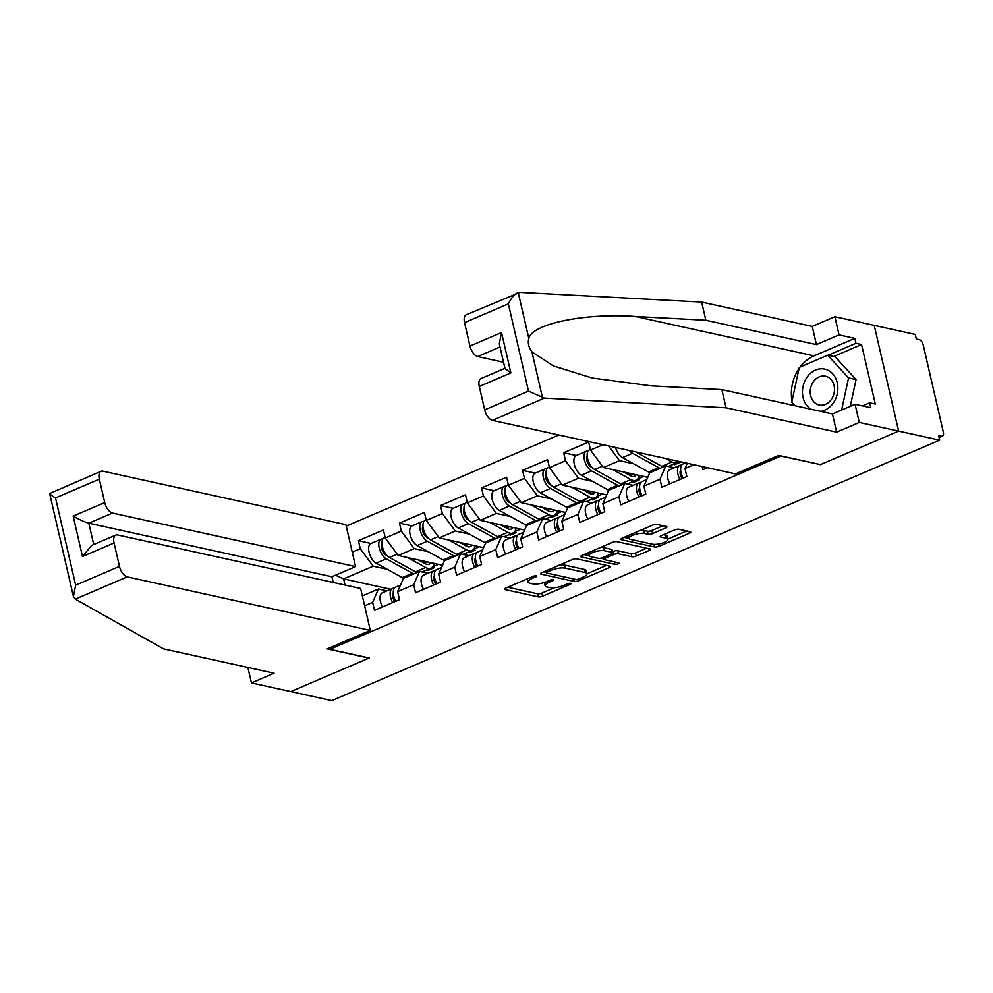 <?xml version="1.0" encoding="UTF-8"?>
<svg xmlns="http://www.w3.org/2000/svg" width="993" height="993" viewBox="0 0 993 993"><rect width="100%" height="100%" fill="white"/><g stroke="black" fill="none" stroke-linecap="round" stroke-linejoin="round"><path stroke-width="1.49" d="M536.357 575.803A2.271 0.67 167 0 0 533.253 576.3L505.809 588.055A3.252 0.943 167 0 0 504.494 589.197A3.252 0.943 167 0 0 505.065 589.569L538.181 596.867A3.252 0.943 167 0 0 542.6 596.16L570.044 584.405A2.271 0.67 167 0 0 570.975 583.611A2.271 0.67 167 0 0 570.565 583.338A2.271 0.67 167 0 0 567.475 583.834L563.925 585.361A10.389 3.041 167 0 1 549.774 587.608L547.006 587A10.389 3.041 167 0 1 545.145 585.796A10.389 3.041 167 0 1 549.39 582.159L552.94 580.632A2.271 0.67 167 0 0 553.871 579.838A2.271 0.67 167 0 0 553.461 579.577A2.271 0.67 167 0 0 550.358 580.061L546.808 581.588A10.389 3.041 167 0 1 532.658 583.834L529.902 583.226A10.389 3.041 167 0 1 528.04 582.022A10.389 3.041 167 0 1 532.273 578.385L535.835 576.871A2.271 0.67 167 0 0 536.754 576.077A2.271 0.67 167 0 0 536.357 575.803M665.608 527.991A3.252 0.943 167 0 0 666.936 526.861A3.252 0.943 167 0 0 666.353 526.476L657.068 524.441A3.252 0.943 167 0 0 652.649 525.136L622.164 538.194A3.252 0.943 167 0 0 620.848 539.336A3.252 0.943 167 0 0 621.419 539.708L654.536 547.006A3.252 0.943 167 0 0 658.955 546.299L689.44 533.241A3.252 0.943 167 0 0 690.756 532.099A3.252 0.943 167 0 0 690.185 531.727L678.964 529.257A3.252 0.943 167 0 0 674.532 529.964L661.487 535.55A3.252 0.943 167 0 0 660.171 536.679A3.252 0.943 167 0 0 660.755 537.064L666.315 538.28A8.689 2.545 167 0 1 667.867 539.286A8.689 2.545 167 0 1 662.257 543.097A8.689 2.545 167 0 1 652.5 544.201L630.692 539.41A8.689 2.545 167 0 1 629.14 538.405A8.689 2.545 167 0 1 634.75 534.594A8.689 2.545 167 0 1 644.519 533.489L648.144 534.284A3.252 0.943 167 0 0 652.575 533.589L665.608 527.991L665.211 526.228M820.218 464.712L898.628 431.111L939.676 440.147L331.848 700.624L290.8 691.587L369.21 657.987L329.85 649.31L780.858 456.048L820.181 464.538M576.747 558.86A3.252 0.943 167 0 0 572.316 559.556L541.843 572.613A3.252 0.943 167 0 0 540.515 573.755A3.252 0.943 167 0 0 541.098 574.128L574.215 581.426A3.252 0.943 167 0 0 578.634 580.719L609.119 567.661A3.252 0.943 167 0 0 610.434 566.531A3.252 0.943 167 0 0 609.851 566.147L576.747 558.86M582.01 555.41L612.482 542.352A3.252 0.943 167 0 1 616.901 541.644L650.018 548.943A3.252 0.943 167 0 1 650.601 549.315A3.252 0.943 167 0 1 649.273 550.445L636.228 556.043A3.252 0.943 167 0 1 631.809 556.738L618.378 553.784A3.252 0.943 167 0 0 613.959 554.491L605.308 558.19A3.252 0.943 167 0 0 603.98 559.332A3.252 0.943 167 0 0 604.563 559.704L618.54 562.783A2.271 0.67 167 0 1 618.949 563.043A2.271 0.67 167 0 1 617.485 564.049A2.271 0.67 167 0 1 614.928 564.334L581.265 556.924A3.252 0.943 167 0 1 580.682 556.539A3.252 0.943 167 0 1 582.01 555.41M558.873 434.984L346.234 526.116M329.85 649.31L329.527 647.883M702.175 466.549L702.883 469.639L707.426 467.703M693.846 464.712L684.984 468.51L686.833 476.528L661.835 487.24L659.985 479.222L643.936 486.098L645.785 494.117L620.786 504.829L618.937 496.81L602.888 503.687L604.737 511.705L579.738 522.417L577.889 514.399L561.839 521.275L563.689 529.294L538.69 540.006L536.841 531.987L520.791 538.864L522.641 546.882L497.642 557.594L495.792 549.588L479.743 556.465L481.593 564.471L456.594 575.183L454.744 567.177L438.695 574.053L440.544 582.059L415.546 592.771L413.696 584.765L397.647 591.642L399.496 599.66L374.498 610.372L372.648 602.354L364.63 605.792M352.242 552.158L360.273 548.719L373.194 566.196L387.27 569.299M371.022 543.481L358.423 540.701L360.273 548.719M358.423 540.701L383.422 529.989L385.272 538.007L401.321 531.131L414.242 548.608L428.318 551.698M412.07 525.893L399.471 523.112L401.321 531.131M399.471 523.112L424.47 512.4L426.32 520.419L442.369 513.542L455.291 531.019L469.366 534.11M453.118 508.304L440.52 505.524L442.369 513.542M440.52 505.524L465.518 494.812L467.368 502.83L483.417 495.954L496.339 513.418L510.414 516.521M494.166 490.716L481.568 487.935L483.417 495.954M481.568 487.935L506.567 477.223L508.416 485.242L524.465 478.353L537.387 495.83L551.463 498.933M535.215 473.115L522.616 470.347L524.465 478.353M522.616 470.347L547.615 459.635L549.464 467.641L565.514 460.764L578.435 478.241L592.511 481.344M576.263 455.526L563.664 452.758L565.514 460.764M563.664 452.758L588.663 442.046L590.512 450.052L602.999 444.703M687.268 463.259L684.984 468.51M674.259 467.74L665.806 465.878L659.985 479.222M643.936 486.098L649.757 472.755L665.806 465.878M633.211 485.329L624.758 483.467L618.937 496.81M602.888 503.687L608.709 490.343L624.758 483.467M608.597 445.944L619.483 460.653L633.559 463.756M619.483 460.653L603.434 467.529L647.771 477.298M590.512 450.052L603.434 467.529M592.163 502.917L583.71 501.055L577.889 514.399M561.839 521.275L567.661 507.932L583.71 501.055M578.435 478.241L562.386 485.118L606.723 494.886M549.464 467.641L562.386 485.118M551.115 520.506L542.662 518.644L536.841 531.987M520.791 538.864L526.613 525.52L542.662 518.644M537.387 495.83L521.337 502.706L565.675 512.475M508.416 485.242L521.337 502.706M510.067 538.094L501.614 536.232L495.792 549.588M479.743 556.465L485.565 543.109L501.614 536.232M496.339 513.418L480.289 520.307L524.627 530.063M467.368 502.83L480.289 520.307M469.019 555.683L460.566 553.821L454.744 567.177M438.695 574.053L444.516 560.697L460.566 553.821M455.291 531.019L439.241 537.896L483.579 547.652M426.32 520.419L439.241 537.896M427.971 573.271L419.518 571.409L413.696 584.765M397.647 591.642L403.468 578.298L419.518 571.409M414.242 548.608L398.193 555.484L442.53 565.253M385.272 538.007L398.193 555.484M386.922 590.872L378.47 589.01L372.648 602.354M362.346 595.912L378.47 589.01M373.194 566.196L343.603 578.882L345.018 585.038M390.696 589.246L343.603 578.882L335.497 575.208M800.159 367.013A37.213 30.311 102.4 0 1 814.024 355.854L854.799 338.377L839.06 334.902L834.865 316.717L874.225 325.381L898.628 431.111L820.479 464.6L778.686 455.402L735.528 473.884L492.441 420.362A9.93 4.977 -113.2 0 1 484.683 409.873L528.499 391.105L544.387 398.106L726.057 407.788L836.64 432.141L859.268 422.447L898.628 431.111L874.225 325.381L915.261 334.43L916.328 339.047L919.332 339.705A4.965 2.482 66.8 0 1 923.217 344.956L943.35 432.178A4.965 2.482 66.8 0 1 942.494 436.126A4.965 2.482 66.8 0 1 941.612 436.188L938.608 435.53L939.676 440.147M527.308 578.845A10.389 3.041 167 0 0 527.333 578.944L528.04 582.022M544.412 582.481A10.389 3.041 167 0 0 544.437 582.705L545.145 585.796M507.746 587.235L537.474 593.777A3.252 0.943 167 0 0 541.893 593.082L554.379 587.732M586.9 573.793L606.475 565.402M543.767 571.794L546.237 572.34M547.255 571.968A2.271 0.67 167 0 0 546.336 572.762A2.271 0.67 167 0 0 546.733 573.023L575.803 579.428A2.271 0.67 167 0 0 578.907 578.931L582.643 577.33A10.389 3.041 167 0 0 586.888 573.693A10.389 3.041 167 0 0 585.026 572.489L565.154 568.12A10.389 3.041 167 0 0 551.003 570.367L547.255 571.968L546.907 570.454M586.888 573.693L586.168 570.615A10.389 3.041 167 0 0 584.318 569.411L585.026 572.489M559.841 564.905A10.389 3.041 167 0 1 564.446 565.042L584.318 569.411M646.642 548.198L635.52 552.952L636.228 556.043M612.47 551.736L613.252 551.4A3.252 0.943 167 0 1 617.671 550.705L631.101 553.66A3.252 0.943 167 0 0 635.52 552.952M603.905 558.985L600.591 558.252M589.097 555.72L583.934 554.578M604.439 550.718A8.689 2.545 167 0 0 594.683 551.823A8.689 2.545 167 0 0 589.072 555.633A8.689 2.545 167 0 0 590.624 556.639L598.307 558.327A3.252 0.943 167 0 0 602.726 557.632L611.378 553.92A3.252 0.943 167 0 0 612.706 552.778A3.252 0.943 167 0 0 612.122 552.406L604.439 550.718L603.732 547.627A8.689 2.545 167 0 0 600.517 547.478M612.706 552.778L611.998 549.7A3.252 0.943 167 0 0 611.415 549.328L612.122 552.406M603.732 547.627L611.415 549.328M640.746 530.237A8.689 2.545 167 0 1 643.799 530.399L647.436 531.205A3.252 0.943 167 0 0 651.855 530.498L662.976 525.731M667.867 539.286L667.159 536.208A8.689 2.545 167 0 0 665.608 535.202L666.315 538.28M663.423 534.718L665.608 535.202M667.83 539.112L686.796 530.982M624.088 537.374L629.165 538.491M430.813 562.671A12.239 6.132 -113.2 0 1 429.15 564.223A12.239 6.132 -113.2 0 1 426.953 564.372A12.239 6.132 -113.2 0 1 425.327 563.739L418.438 559.94M407.589 557.557L425.687 567.524A16.546 8.292 66.8 0 0 427.884 568.381A16.546 8.292 66.8 0 0 430.838 568.17A16.546 8.292 66.8 0 0 434.065 563.379M434.152 567.748L428.368 570.23L426.841 569.883M381.821 549.154L383.273 549.477M382.864 539.013A10.911 5.474 66.8 0 0 381.076 539.174A10.911 5.474 66.8 0 0 379.338 548.446A10.911 5.474 66.8 0 0 386.265 558.811L412.393 573.222A16.546 8.292 66.8 0 0 413.808 573.855M381.076 539.174L370.935 543.519A10.911 5.474 66.8 0 0 369.21 552.791A10.911 5.474 66.8 0 0 376.136 563.155L402.264 577.566A16.546 8.292 66.8 0 0 403.679 578.199M387.245 555.77L385.917 555.037A6.616 3.314 -113.2 0 1 382.02 549.737A6.616 3.314 -113.2 0 1 381.945 543.841M423.961 561.157L424.433 563.192M438.409 564.334L432.563 566.842M385.135 537.436L384.229 537.821A10.911 5.474 66.8 0 0 382.491 547.093A10.911 5.474 66.8 0 0 389.43 557.458L415.558 571.869A16.546 8.292 66.8 0 0 416.973 572.502M427.4 561.914L424.371 563.217M395.81 601.237A10.911 5.474 -113.2 0 1 395.611 587.136L400.527 585.038M392.657 602.59A10.911 5.474 -113.2 0 1 392.458 588.489A10.911 5.474 -113.2 0 1 393.079 588.315L394.432 588.079M382.528 606.934A10.911 5.474 -113.2 0 1 382.33 592.833L392.458 588.489M393.576 595.08L392.756 595.217M393.327 593.169A6.616 3.314 66.8 0 0 394.705 601.708M820.503 411.325A21.498 17.514 -77.6 0 0 837.744 390.82A21.498 17.514 -77.6 0 0 824.699 369.098A21.498 17.514 -77.6 0 0 803.858 383.459A21.498 17.514 -77.6 0 0 810.921 409.215M825.481 376.21A14.721 11.99 -77.6 0 0 810.648 388.052A14.721 11.99 -77.6 0 0 819.2 404.983A14.721 11.99 -77.6 0 0 819.262 404.995A14.721 11.99 -77.6 0 0 834.083 393.154A14.721 11.99 -77.6 0 0 825.531 376.223A14.721 11.99 -77.6 0 0 825.481 376.21M794.847 405.678L791.744 402.289L799.291 367.385L827.703 355.209L835.2 356.859L856.053 379.587L850.281 406.311M827.703 355.209L848.556 377.936L841.617 410.022M856.053 379.587L848.556 377.936M75.282 599.127L73.42 596.508L75.654 585.162L119.47 566.382A9.93 4.977 66.8 0 0 127.228 576.871L75.282 599.127L163.497 648.876L274.068 673.217L251.44 682.923L290.8 691.587L368.949 658.098L327.156 648.888L370.315 630.406L127.228 576.871M247.878 667.457L251.44 682.923M333.214 582.444L331.898 576.747L355.581 566.593L345.899 524.676L102.813 471.141A9.93 4.977 66.8 0 0 101.038 471.265A9.93 4.977 66.8 0 0 99.325 479.147L104.737 502.582A9.93 4.977 66.8 0 0 112.494 513.058L88.811 523.212C84.777 522.095 79.564 519.724 73.159 516.112L104.737 502.582M355.581 566.593L112.494 513.058M370.315 630.406L360.633 588.477L117.546 534.954A9.93 4.977 66.8 0 0 115.771 535.078A9.93 4.977 66.8 0 0 114.058 542.96L119.47 566.382M331.898 576.747L88.811 523.212L93.727 544.524M114.058 542.96L82.481 556.49L91.629 545.418L115.771 535.078M99.325 479.147L55.521 497.927C50.73 495.06 48.918 493.484 50.06 493.173M73.42 596.508L49.65 493.521L101.038 471.265M839.06 334.902L816.432 344.608L705.849 320.255L701.654 302.071L519.984 292.376L466.263 314.756A9.93 4.977 -113.2 0 0 464.55 322.638L469.962 346.073L501.527 332.543L499.305 343.888L504.99 368.515L510.861 372.921L479.284 386.451A9.93 4.977 -113.2 0 1 480.997 378.569L504.94 368.304M705.849 320.255L635.272 316.482C584.914 312.857 531.95 323.768 528.822 338.427C527.606 342.883 528.636 347.351 531.925 351.857L553.275 365.883L592.188 378.023L651.284 385.843L721.861 389.604L832.444 413.957L855.072 404.263L870.811 407.726L869.682 402.798L875.305 404.027L861.564 344.546L855.941 343.305L828.013 355.271M816.432 344.608L812.237 326.412L834.865 316.717M701.654 302.071L812.237 326.412M484.683 409.873L479.284 386.451M859.268 422.447L855.072 404.263M854.799 338.377L855.941 343.305M836.64 432.141L832.444 413.957M726.057 407.788L721.861 389.604M500.025 346.991L477.72 356.549L503.538 362.246M477.72 356.549A9.93 4.977 -113.2 0 1 469.962 346.073M792.948 405.256A37.213 30.311 102.4 0 1 792.364 402.972M791.992 401.11A37.213 30.311 102.4 0 1 799.03 368.577M862.458 405.889L869.682 402.798M861.564 344.546L833.636 356.512M528.822 338.427L518.222 292.55C514.697 293.878 511.407 297.652 508.366 303.87L464.55 322.638M471.861 545.07A12.239 6.132 -113.2 0 1 470.198 546.634A12.239 6.132 -113.2 0 1 468.001 546.783A12.239 6.132 -113.2 0 1 466.375 546.15L459.486 542.352M448.637 539.956L466.735 549.936A16.546 8.292 66.8 0 0 468.932 550.792A16.546 8.292 66.8 0 0 471.886 550.581A16.546 8.292 66.8 0 0 475.113 545.79M475.2 550.159L469.416 552.629L467.889 552.294M422.869 531.565L424.321 531.876M423.912 521.412A10.911 5.474 66.8 0 0 422.124 521.586A10.911 5.474 66.8 0 0 420.387 530.858A10.911 5.474 66.8 0 0 427.313 541.222L453.441 555.633A16.546 8.292 66.8 0 0 454.856 556.266M422.124 521.586L411.983 525.93A10.911 5.474 66.8 0 0 410.258 535.202A10.911 5.474 66.8 0 0 417.184 545.567L443.312 559.965A16.546 8.292 66.8 0 0 444.727 560.611M428.293 538.181L426.965 537.436A6.616 3.314 -113.2 0 1 423.068 532.149A6.616 3.314 -113.2 0 1 422.993 526.253M465.009 543.568L465.481 545.604M479.458 546.746L473.611 549.253M426.183 519.848L425.277 520.233A10.911 5.474 66.8 0 0 423.539 529.505A10.911 5.474 66.8 0 0 430.478 539.869L456.606 554.28A16.546 8.292 66.8 0 0 458.021 554.913M468.448 544.325L465.419 545.629M512.909 527.482A12.239 6.132 -113.2 0 1 511.246 529.046A12.239 6.132 -113.2 0 1 509.049 529.195A12.239 6.132 -113.2 0 1 507.423 528.561L500.534 524.763M489.686 522.368L507.783 532.347A16.546 8.292 66.8 0 0 509.98 533.204A16.546 8.292 66.8 0 0 512.934 532.993A16.546 8.292 66.8 0 0 516.161 528.202M516.248 532.558L510.464 535.041L508.937 534.706M463.917 513.977L465.369 514.287M464.96 503.823A10.911 5.474 66.8 0 0 463.172 503.997A10.911 5.474 66.8 0 0 461.435 513.269A10.911 5.474 66.8 0 0 468.361 523.634L494.489 538.045A16.546 8.292 66.8 0 0 495.904 538.678M463.172 503.997L453.031 508.342A10.911 5.474 66.8 0 0 451.306 517.614A10.911 5.474 66.8 0 0 458.232 527.978L484.361 542.377A16.546 8.292 66.8 0 0 485.776 543.022M469.341 520.58L468.013 519.848A6.616 3.314 -113.2 0 1 464.116 514.56A6.616 3.314 -113.2 0 1 464.041 508.664M506.058 525.98L506.529 528.015M520.506 529.157L514.659 531.665M467.231 502.259L466.325 502.644A10.911 5.474 66.8 0 0 464.587 511.916A10.911 5.474 66.8 0 0 471.526 522.281L497.654 536.692A16.546 8.292 66.8 0 0 499.069 537.325M509.496 526.737L506.467 528.028M553.957 509.893A12.239 6.132 -113.2 0 1 552.294 511.457A12.239 6.132 -113.2 0 1 550.097 511.606A12.239 6.132 -113.2 0 1 548.471 510.973L541.582 507.175M530.734 504.779L548.831 514.759A16.546 8.292 66.8 0 0 551.028 515.615A16.546 8.292 66.8 0 0 553.982 515.404A16.546 8.292 66.8 0 0 557.21 510.613M557.296 514.97L551.512 517.452L549.985 517.117M504.965 496.376L506.418 496.699M506.008 486.235A10.911 5.474 66.8 0 0 504.221 486.409A10.911 5.474 66.8 0 0 502.483 495.681A10.911 5.474 66.8 0 0 509.409 506.045L535.537 520.444A16.546 8.292 66.8 0 0 536.952 521.089M504.221 486.409L494.08 490.753A10.911 5.474 66.8 0 0 492.354 500.025A10.911 5.474 66.8 0 0 499.28 510.39L525.409 524.788A16.546 8.292 66.8 0 0 526.824 525.434M510.39 502.992L509.061 502.259A6.616 3.314 -113.2 0 1 505.164 496.972A6.616 3.314 -113.2 0 1 505.089 491.076M547.106 508.391L547.577 510.414M561.554 511.569L555.708 514.076M508.279 484.658L507.373 485.056A10.911 5.474 66.8 0 0 505.636 494.328A10.911 5.474 66.8 0 0 512.574 504.692L538.702 519.091A16.546 8.292 66.8 0 0 540.118 519.736M550.544 509.148L547.515 510.439M595.006 492.305A12.239 6.132 -113.2 0 1 593.342 493.856A12.239 6.132 -113.2 0 1 591.145 494.017A12.239 6.132 -113.2 0 1 589.519 493.384L582.63 489.574M571.782 487.191L589.879 497.17A16.546 8.292 66.8 0 0 592.076 498.027A16.546 8.292 66.8 0 0 595.03 497.816A16.546 8.292 66.8 0 0 598.258 493.024M598.345 497.381L592.56 499.864L591.034 499.529M546.013 478.787L547.466 479.11M547.056 468.646A10.911 5.474 66.8 0 0 545.269 468.82A10.911 5.474 66.8 0 0 543.531 478.092A10.911 5.474 66.8 0 0 550.457 488.457L576.585 502.855A16.546 8.292 66.8 0 0 578 503.501M545.269 468.82L535.128 473.152A10.911 5.474 66.8 0 0 533.402 482.437A10.911 5.474 66.8 0 0 540.329 492.801L566.457 507.2A16.546 8.292 66.8 0 0 567.872 507.833M551.438 485.403L550.11 484.671A6.616 3.314 -113.2 0 1 546.212 479.383A6.616 3.314 -113.2 0 1 546.138 473.487M588.154 490.79L588.626 492.826M602.602 493.98L596.756 496.488M549.328 467.07L548.421 467.467A10.911 5.474 66.8 0 0 546.684 476.739A10.911 5.474 66.8 0 0 553.622 487.104L579.751 501.502A16.546 8.292 66.8 0 0 581.166 502.148M591.592 491.56L588.564 492.851M636.054 474.716A12.239 6.132 -113.2 0 1 634.39 476.268A12.239 6.132 -113.2 0 1 632.193 476.429A12.239 6.132 -113.2 0 1 630.567 475.784L623.678 471.985M612.83 469.602L630.927 479.569A16.546 8.292 66.8 0 0 633.124 480.426A16.546 8.292 66.8 0 0 636.079 480.227A16.546 8.292 66.8 0 0 639.306 475.436M639.393 479.793L633.608 482.275L632.082 481.94M587.062 461.199L588.514 461.522M588.104 451.058A10.911 5.474 66.8 0 0 586.317 451.219A10.911 5.474 66.8 0 0 584.579 460.504A10.911 5.474 66.8 0 0 591.505 470.868L617.634 485.267A16.546 8.292 66.8 0 0 619.049 485.9M586.317 451.219L576.176 455.564A10.911 5.474 66.8 0 0 574.451 464.836A10.911 5.474 66.8 0 0 581.377 475.2L607.505 489.611A16.546 8.292 66.8 0 0 608.92 490.244M592.486 467.815L591.158 467.082A6.616 3.314 -113.2 0 1 587.26 461.782A6.616 3.314 -113.2 0 1 587.186 455.886M629.202 473.202L629.674 475.237M643.65 476.392L637.804 478.899M590.376 449.481L589.47 449.866A10.911 5.474 66.8 0 0 587.732 459.151A10.911 5.474 66.8 0 0 594.67 469.515L620.799 483.914A16.546 8.292 66.8 0 0 622.214 484.547M632.64 473.959L629.612 475.262M436.858 583.648A10.911 5.474 -113.2 0 1 436.659 569.548L441.575 567.45M433.705 585.001A10.911 5.474 -113.2 0 1 433.507 570.901A10.911 5.474 -113.2 0 1 434.127 570.727L435.48 570.491M423.577 589.333A10.911 5.474 -113.2 0 1 423.378 575.245L433.507 570.901M434.624 577.492L433.804 577.628M434.375 575.568A6.616 3.314 66.8 0 0 435.753 584.12M477.906 566.06A10.911 5.474 -113.2 0 1 477.707 551.959L482.623 549.861M474.753 567.413A10.911 5.474 -113.2 0 1 474.555 553.312A10.911 5.474 -113.2 0 1 475.175 553.126L476.528 552.89M464.625 571.745A10.911 5.474 -113.2 0 1 464.426 557.656L474.555 553.312M475.672 559.891L474.853 560.04M475.424 557.979A6.616 3.314 66.8 0 0 476.801 566.531M518.954 548.459A10.911 5.474 -113.2 0 1 518.756 534.371L523.671 532.26M515.801 549.812A10.911 5.474 -113.2 0 1 515.603 535.724A10.911 5.474 -113.2 0 1 516.223 535.537L517.576 535.301M505.673 554.156A10.911 5.474 -113.2 0 1 505.474 540.068L515.603 535.724M516.72 542.302L515.901 542.451M516.472 540.391A6.616 3.314 66.8 0 0 517.849 548.943M560.002 530.87A10.911 5.474 -113.2 0 1 559.804 516.782L564.719 514.672M556.85 532.223A10.911 5.474 -113.2 0 1 556.651 518.135A10.911 5.474 -113.2 0 1 557.272 517.949L558.625 517.713M546.721 536.568A10.911 5.474 -113.2 0 1 546.522 522.479L556.651 518.135M557.768 524.714L556.949 524.863M557.52 522.802A6.616 3.314 66.8 0 0 558.898 531.354M601.05 513.282A10.911 5.474 -113.2 0 1 600.852 499.194L605.767 497.083M597.898 514.635A10.911 5.474 -113.2 0 1 597.699 500.546A10.911 5.474 -113.2 0 1 598.32 500.36L599.673 500.124M587.769 518.979A10.911 5.474 -113.2 0 1 587.571 504.878L597.699 500.546M598.816 507.125L597.997 507.274M598.568 505.214A6.616 3.314 66.8 0 0 599.946 513.753M665.658 458.505L671.976 461.981A16.546 8.292 66.8 0 0 674.173 462.837A16.546 8.292 66.8 0 0 677.127 462.626A16.546 8.292 66.8 0 0 678.778 461.397M680.441 462.204L674.657 464.687L673.13 464.352M629.438 450.524A10.911 5.474 66.8 0 0 632.553 453.28L658.682 467.678A16.546 8.292 66.8 0 0 660.097 468.311M615.548 447.471A10.911 5.474 66.8 0 0 622.425 457.612L648.553 472.023A16.546 8.292 66.8 0 0 649.968 472.656M635.681 451.902A10.911 5.474 66.8 0 0 635.719 451.927L661.847 466.325A16.546 8.292 66.8 0 0 663.262 466.958M642.099 495.693A10.911 5.474 -113.2 0 1 641.9 481.605L646.815 479.495M638.946 497.046A10.911 5.474 -113.2 0 1 638.747 482.958A10.911 5.474 -113.2 0 1 639.368 482.772L640.721 482.536M628.817 501.391A10.911 5.474 -113.2 0 1 628.619 487.29L638.747 482.958M639.864 489.537L639.045 489.673M639.616 487.625A6.616 3.314 66.8 0 0 640.994 496.165M683.147 478.105A10.911 5.474 -113.2 0 1 682.948 464.004L685.567 462.887M679.994 479.458A10.911 5.474 -113.2 0 1 679.795 465.357A10.911 5.474 -113.2 0 1 680.416 465.183L681.769 464.947M669.865 483.802A10.911 5.474 -113.2 0 1 669.667 469.701L679.795 465.357M680.913 471.948L680.093 472.085M680.664 470.024A6.616 3.314 66.8 0 0 682.042 478.576M939.018 437.292L941.612 436.188M531.925 576.871L532.273 578.385M552.679 579.527L552.94 580.632M549.042 580.632L549.39 582.159M569.796 583.301L570.044 584.405M541.893 593.082L542.6 596.16M537.474 593.777L538.181 596.867M504.841 588.601L505.065 589.569M535.575 575.766L535.835 576.871M608.709 565.898L609.119 567.661M578.274 579.167L578.634 580.719M573.644 578.956L574.215 581.426M540.875 573.16L541.098 574.128M564.446 565.042L565.154 568.12M550.656 568.84L551.003 570.367M648.863 548.682L649.273 550.445M631.101 553.66L631.809 556.738M617.671 550.705L618.378 553.784M613.252 551.4L613.959 554.491M604.96 556.676L605.308 558.19M614.357 561.864L614.928 564.334M581.042 555.956L581.265 556.924M651.855 530.498L652.575 533.589M647.436 531.205L648.144 534.284M643.799 530.399L644.519 533.489M660.531 536.096L660.755 537.064M689.03 531.478L689.44 533.241M658.433 544.027L658.955 546.299M653.928 544.387L654.536 547.006M621.196 538.74L621.419 539.708M386.265 558.811L376.136 563.155M412.393 573.222L402.264 577.566M397.2 554.131L389.43 557.458M425.687 567.524L415.558 571.869M55.521 497.927L75.654 585.162M82.481 556.49L73.159 516.112M531.925 351.857L542.513 397.734M528.499 391.105L508.366 303.87M501.527 332.543L510.861 372.921M544.387 398.106L492.441 420.362M814.024 355.854L635.272 316.482M427.313 541.222L417.184 545.567M453.441 555.633L443.312 559.965M438.248 536.543L430.478 539.869M466.735 549.936L456.606 554.28M468.361 523.634L458.232 527.978M494.489 538.045L484.361 542.377M479.296 518.954L471.526 522.281M507.783 532.347L497.654 536.692M509.409 506.045L499.28 510.39M535.537 520.444L525.409 524.788M520.344 501.366L512.574 504.692M548.831 514.759L538.702 519.091M550.457 488.457L540.329 492.801M576.585 502.855L566.457 507.2M561.393 483.777L553.622 487.104M589.879 497.17L579.751 501.502M591.505 470.868L581.377 475.2M617.634 485.267L607.505 489.611M602.441 466.176L594.67 469.515M630.927 479.569L620.799 483.914M632.553 453.28L622.425 457.612M658.682 467.678L648.553 472.023M671.976 461.981L661.847 466.325M939.08 437.59L942.494 436.126M545.902 570.876L546.336 572.762M603.508 557.296L603.98 559.332M588.39 552.667L589.072 555.633M628.47 535.5L629.14 538.405M430.838 568.17L422 571.968M471.886 550.581L463.048 554.367M512.934 532.993L504.096 536.779M553.982 515.404L545.145 519.19M595.03 497.816L586.193 501.602M636.079 480.227L627.241 484.013M677.127 462.626L668.289 466.425"/></g></svg>
